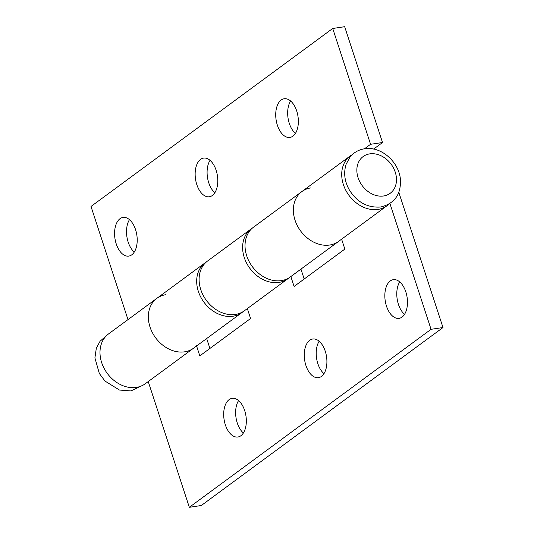 <?xml version="1.0" encoding="UTF-8"?>
<svg xmlns="http://www.w3.org/2000/svg" width="534" height="534" viewBox="0 0 534 534"><rect width="100%" height="100%" fill="white"/><g stroke="black" fill="none" stroke-linecap="round" stroke-linejoin="round"><path stroke-width="0.8" d="M229.113 399.626A19.544 11.081 81.6 0 1 232.143 398.344A19.544 11.081 81.6 0 1 245.433 413.256A19.544 11.081 81.6 0 1 240.907 435.724A19.544 11.081 81.6 0 1 237.877 437.012A19.544 11.081 81.6 0 1 224.587 422.094A19.544 11.081 81.6 0 1 229.113 399.626M309.687 340.291A19.544 11.081 81.6 0 1 312.717 339.01A19.544 11.081 81.6 0 1 326.007 353.922A19.544 11.081 81.6 0 1 321.481 376.397A19.544 11.081 81.6 0 1 318.451 377.678A19.544 11.081 81.6 0 1 305.161 362.766A19.544 11.081 81.6 0 1 309.687 340.291M390.254 280.964A19.544 11.081 81.6 0 1 393.291 279.676A19.544 11.081 81.6 0 1 406.581 294.594A19.544 11.081 81.6 0 1 402.055 317.062A19.544 11.081 81.6 0 1 399.025 318.351A19.544 11.081 81.6 0 1 385.735 303.432A19.544 11.081 81.6 0 1 390.254 280.964M196.452 345.585A30.952 24.424 -126.4 0 1 193.588 348.175L145.241 383.772A30.952 24.424 -126.4 0 1 136.23 387.43A30.952 24.424 -126.4 0 1 103.997 368.146A30.952 24.424 -126.4 0 1 108.542 333.93L156.883 298.332A30.952 24.424 -126.4 0 1 165.894 294.675M184.577 351.833A30.952 24.424 -126.4 0 1 152.344 332.548A30.952 24.424 -126.4 0 1 156.883 298.332A30.952 24.424 53.6 0 0 152.344 332.548A30.952 24.424 53.6 0 0 184.577 351.833A30.952 24.424 53.6 0 0 193.588 348.175A30.952 24.424 -126.4 0 1 184.577 351.833M388.812 204.228A30.952 24.424 -126.4 0 1 386.963 205.777L290.276 276.979A30.952 24.424 53.6 0 1 281.264 280.637A30.952 24.424 53.6 0 1 249.031 261.346A30.952 24.424 53.6 0 1 253.57 227.137L301.917 191.539A30.952 24.424 53.6 0 0 297.371 225.748A30.952 24.424 53.6 0 0 329.605 245.039A30.952 24.424 53.6 0 0 338.616 241.381A30.952 24.424 -126.4 0 1 329.605 245.039A30.952 24.424 -126.4 0 1 297.371 225.748A30.952 24.424 -126.4 0 1 301.917 191.539A30.952 24.424 -126.4 0 1 310.921 187.881M386.963 205.777A30.952 24.424 -126.4 0 1 377.952 209.435A30.952 24.424 -126.4 0 1 345.718 190.151A30.952 24.424 -126.4 0 1 350.257 155.935A30.952 24.424 -126.4 0 1 352.286 154.633M251.154 228.912L207.646 260.952A30.952 24.424 53.6 0 0 203.107 295.168A30.952 24.424 53.6 0 0 235.334 314.453A30.952 24.424 53.6 0 0 244.345 310.795L287.859 278.755A30.952 24.424 -126.4 0 1 278.848 282.413A30.952 24.424 -126.4 0 1 246.615 263.128A30.952 24.424 -126.4 0 1 251.154 228.912A30.952 24.424 -126.4 0 1 252.395 228.071M289.027 277.82A30.952 24.424 -126.4 0 1 287.859 278.755M398.831 192.414L442.993 327.536L201.278 505.524L189.33 507.3L148.238 381.57M442.993 327.536L431.051 329.304L389.94 203.541M238.578 400.58A19.544 11.081 -98.4 0 0 243.391 433.001M319.152 341.253A19.544 11.081 -98.4 0 0 323.964 373.666M399.726 281.919A19.544 11.081 -98.4 0 0 404.532 314.332M300.949 269.116L304.186 279.028M206.678 338.536L209.915 348.448M189.33 507.3L431.051 329.304M247.342 308.592L250.579 318.504L199.816 355.878L196.579 345.972M341.613 239.172L344.851 249.084L294.087 286.464L290.85 276.552M135.563 229.64A19.544 11.081 -98.4 0 0 123.027 217.425A19.544 11.081 -98.4 0 0 116.225 243.878A19.544 11.081 -98.4 0 0 128.767 256.093A19.544 11.081 -98.4 0 0 135.563 229.64M129.468 219.668A19.544 11.081 -98.4 0 0 128.173 242.109A19.544 11.081 -98.4 0 0 134.274 252.081M216.137 170.306A19.544 11.081 -98.4 0 0 203.601 158.091A19.544 11.081 -98.4 0 0 196.799 184.55A19.544 11.081 -98.4 0 0 209.335 196.766A19.544 11.081 -98.4 0 0 216.137 170.306M210.036 160.333A19.544 11.081 -98.4 0 0 208.747 182.775A19.544 11.081 -98.4 0 0 214.848 192.747M296.71 110.979A19.544 11.081 -98.4 0 0 284.175 98.763A19.544 11.081 -98.4 0 0 277.373 125.216A19.544 11.081 -98.4 0 0 289.909 137.432A19.544 11.081 -98.4 0 0 296.71 110.979M290.609 100.999A19.544 11.081 -98.4 0 0 289.321 123.441A19.544 11.081 -98.4 0 0 295.422 133.42M243.103 311.642A30.952 24.424 -126.4 0 1 241.929 312.577A30.952 24.424 -126.4 0 1 232.917 316.235A30.952 24.424 -126.4 0 1 200.684 296.951A30.952 24.424 -126.4 0 1 205.23 262.735A30.952 24.424 -126.4 0 1 206.471 261.894M127.986 319.612L91.007 206.464L332.722 28.476L344.67 26.7L382.524 142.518L370.576 144.293L332.722 28.476M364.468 148.792L370.576 144.293M382.524 142.518L373.633 149.066M369.782 153.865A22.802 17.996 -126.4 0 1 395.253 172.168A22.802 17.996 -126.4 0 1 383.552 195.985A22.802 17.996 -126.4 0 1 358.08 177.682A22.802 17.996 -126.4 0 1 369.782 153.865M301.917 191.539L350.257 155.935M380.715 207.005C394.813 203.507 401.361 194.089 400.353 178.75C398.558 161.482 380.809 145.989 364.562 148.779C358.514 149.727 353.608 152.577 349.837 157.316L346.099 164.318C343.516 172.709 344.517 181.106 349.089 189.503C356.805 202.132 367.352 207.966 380.715 207.005M106.687 335.479L100.065 341.246L96.32 348.248L94.912 357.88L99.311 373.433L104.978 381.062L119.476 390.047L130.943 390.935L143.212 385.081M156.883 298.332L205.23 262.735M193.588 348.175L241.929 312.577"/></g></svg>
